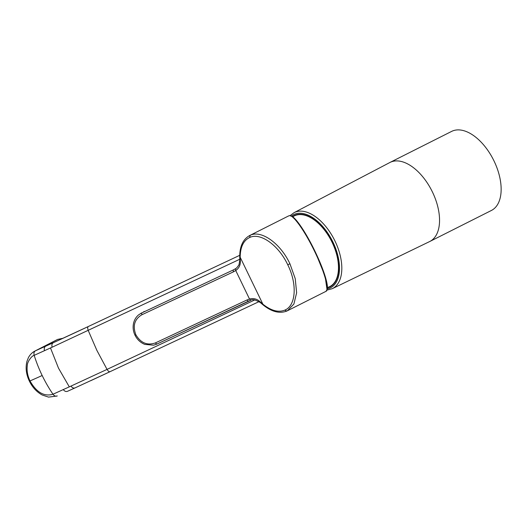 <?xml version="1.0" encoding="UTF-8"?>
<svg xmlns="http://www.w3.org/2000/svg" width="527" height="527" viewBox="0 0 527 527"><rect width="100%" height="100%" fill="white"/><g stroke="black" fill="none" stroke-linecap="round" stroke-linejoin="round"><path stroke-width="0.79" d="M110.097 371.66L259.086 301.609L110.097 371.66C109.234 372.003 108.219 371.245 107.047 369.394L254.772 299.935M429.63 241.564A44.242 24.591 -116.7 0 0 432.456 192.045A44.242 24.591 -116.7 0 0 389.835 162.527L294.02 212.691A42.542 23.643 63.3 0 1 335.001 241.07A42.542 23.643 63.3 0 1 332.287 288.677L429.63 241.564M429.182 241.781A44.255 24.598 -116.7 0 0 429.828 241.471A44.255 24.598 -116.7 0 0 420.474 174.16A44.255 24.598 -116.7 0 0 390.02 162.421A44.255 24.598 -116.7 0 0 389.387 162.764M429.828 241.471L491.421 210.457A44.255 24.598 -116.7 0 0 482.067 143.14A44.255 24.598 -116.7 0 0 451.613 131.407L390.02 162.421M327.445 287.854A39.914 22.187 -116.7 0 0 332.333 242.328A39.914 22.187 -116.7 0 0 292.452 216.571M327.445 287.59L329.072 286.919A39.545 21.982 -116.7 0 0 332.142 242.413A39.545 21.982 -116.7 0 0 293.519 216.32L292.735 216.781M42.173 375.514A107.383 77.515 65.7 0 0 52.983 394.236C44.169 396.838 36.508 392.404 29.999 380.935A103.206 2.503 -25.8 0 0 42.173 375.514A107.383 77.515 -114.3 0 1 34.183 355.336L50.493 347.958L58.49 368.129L69.3 386.858L70.941 386.113C72.278 387.885 73.694 388.458 75.177 387.832L67.502 391.304M57.667 339.414L35.454 350.798L45.744 346.147A102.719 74.149 -114.3 0 1 47.766 345.113C45.842 345.686 49.143 343.788 57.674 339.408L62.976 338.301M57.693 339.401L63.075 338.255M70.941 386.113L107.047 369.394L96.869 350.376L88.246 330.501C87.515 328.407 87.522 327.083 88.279 326.529L239.745 255.312L88.529 326.411M57.14 339.665L34.927 351.048L50.454 343.993M35.454 350.798C34.051 351.667 33.629 353.182 34.183 355.336C31.765 355.705 27.252 361.792 27.318 365.382C26.62 370.488 27.516 375.672 29.999 380.935L29.393 381.166C32.443 387.385 36.719 391.996 42.213 395.006L48.543 397.114L57.166 395.988M44.472 350.686C43.932 348.538 44.36 347.023 45.744 346.147L53.359 342.695C51.975 343.538 51.574 345.047 52.14 347.214L50.493 347.958M53.352 342.702L53.359 342.695A127.106 3.083 154.2 0 0 68.806 335.613A127.106 3.083 154.2 0 0 88.279 326.529L53.767 342.504M290.542 216.044C293.855 215.154 304.981 230.483 314.922 251.155L314.593 251.333L314.922 251.155C320.021 261.787 323.637 270.878 325.785 278.434C327.109 283.111 327.642 286.556 327.379 288.763L326.002 291.332C329.474 290.074 324.764 272.314 314.593 251.333C304.422 230.253 293.045 214.72 289.409 215.629L288.236 216.116M326.99 289.455L325.106 276.214L314.922 251.155C309.58 240.2 304.474 231.34 299.613 224.555C296.497 220.22 293.928 217.44 291.899 216.208L289.698 215.55L288.48 215.991L249.574 235.582C243.033 239.284 239.752 246.28 239.732 256.57L240.174 257.242C240.299 247.077 243.454 240.496 249.646 237.506C260.404 232.196 278.625 245.233 287.755 264.791L289.922 263.757L295.239 278.678L296.629 292.801L293.888 304.039L287.432 310.752L286.8 311.055L284.758 310.139C295.983 305.792 297.426 284.112 287.755 264.791M260.167 301.793C257.005 298.895 253.454 297.979 249.515 299.04L235.734 270.529C239.06 268.203 240.589 264.943 240.332 260.766L240.174 257.242L262.874 304.184L263.078 304.896L260.226 302.491L260.167 301.793L262.874 304.184C271.069 310.706 278.361 312.689 284.758 310.139M234.054 269.56L235.516 268.684L233.23 269.976L233.309 271.906L141.783 314.81C134.477 319.257 132.514 325.923 135.894 334.816C140.768 343.005 147.264 345.705 155.379 342.925L246.899 300.021L248.329 301.213L250.786 300.278L249.515 299.04L246.899 300.021M233.309 271.906L235.734 270.529L235.516 268.684M155.379 342.925L156.789 344.131L250.668 300.344C252.13 299 255.318 299.718 260.226 302.498M109.959 371.726A127.106 3.083 154.2 0 1 90.624 380.744M291.517 215.998A40.961 22.76 63.3 0 1 332.932 242.064A40.961 22.76 63.3 0 1 327.366 288.908M67.561 391.278C66.033 391.884 64.604 391.324 63.273 389.585L69.3 386.858M57.272 395.935C55.757 396.567 54.327 396.001 52.983 394.236L63.273 389.585M52.14 347.214L239.765 259.258M249.574 235.582L250.18 235.299C261.379 229.739 280.436 243.388 289.922 263.757M250.18 235.299L249.646 237.506M239.726 256.57L239.798 260.219L240.332 260.766M287.432 310.759L286.8 311.055M140.465 313.539L233.23 269.976M156.789 344.131L153.574 345.198L144.78 344.394C140.439 342.622 137.178 339.559 135.004 335.205L135.004 335.205C133.166 331.305 132.679 327.326 133.555 323.268C134.339 319.915 135.979 317.149 138.476 314.968L141.704 312.88L141.783 314.81M156.809 344.118L248.296 301.233M144.319 311.45L143.555 311.839M135.156 335.106L135.894 334.816M294.02 212.691L290.206 215.563M327.05 290.1L332.287 288.677M110.024 371.7L75.032 387.898M34.927 351.048C32.101 352.537 29.927 354.737 28.405 357.649L26.996 361.193C25.336 367.662 26.139 374.315 29.393 381.166M325.93 291.365L287.419 310.759M286.741 311.082C279.462 313.835 271.576 311.773 263.078 304.896M239.798 260.219L239.021 264.653C237.525 267.051 236.333 268.408 235.431 268.724"/></g></svg>
